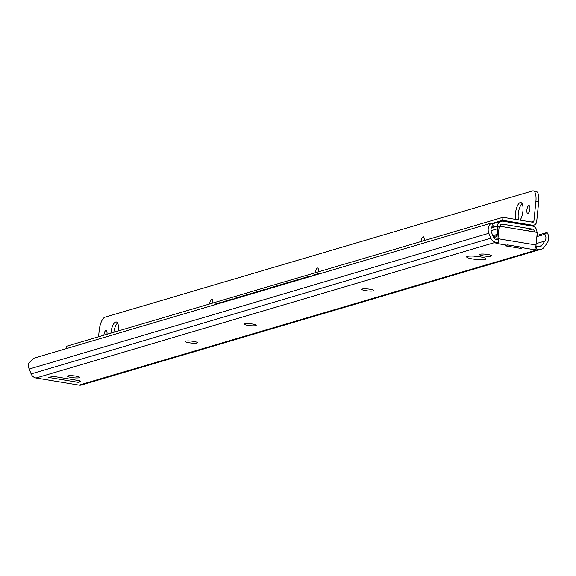 <?xml version="1.0" encoding="UTF-8"?>
<svg xmlns="http://www.w3.org/2000/svg" width="576" height="576" viewBox="0 0 576 576"><rect width="100%" height="100%" fill="white"/><g stroke="black" fill="none" stroke-linecap="round" stroke-linejoin="round"><path stroke-width="0.86" d="M79.078 385.135L538.754 249.365A6.574 6.041 73.5 0 0 541.274 249.214L81.59 384.991A6.574 6.041 -106.5 0 1 79.078 385.135L36.058 378.022A6.574 6.041 -106.5 0 1 31.147 373.932L29.174 369.05A8.64 7.942 -106.5 0 1 28.8 363.218L33.545 358.294L491.386 223.063L493.07 225.569A5.594 5.141 -106.5 0 0 491.429 232.186L493.632 237.65A2.434 2.239 -106.5 0 0 495.454 239.162L498.506 239.674L498.204 242.654L495.734 242.251A6.574 6.041 73.5 0 1 490.824 238.154L488.851 233.273A8.64 7.942 -106.5 0 1 491.386 223.063M536.983 235.469L546.998 232.51A8.64 7.942 -106.5 0 1 547.2 242.921L544.32 247.003A6.574 6.041 73.5 0 1 541.274 249.214M538.754 249.365L536.285 248.954L536.587 245.966L539.64 246.47A2.434 2.239 -106.5 0 0 541.699 245.599L544.925 241.027A5.594 5.141 -106.5 0 0 544.795 234.281L546.998 232.51M536.285 248.954L533.988 249.631L522.785 247.781L520.762 248.378L505.08 245.786L507.103 245.189A4.255 1.534 -80.6 0 0 507.586 244.879L523.26 247.471A4.255 1.534 -80.6 0 1 522.785 247.781M536.587 245.966L535.831 246.19A4.255 1.534 99.4 0 1 533.988 249.631M507.103 245.189L495.907 243.338L498.204 242.654M479.923 254.246A6.084 0.972 -174.2 0 0 479.47 254.556A6.084 0.972 -174.2 0 0 484.308 256.01A6.084 0.972 -174.2 0 0 491.126 256.097A6.084 0.972 -174.2 0 0 491.58 255.787A6.084 0.972 -174.2 0 0 486.742 254.333A6.084 0.972 -174.2 0 0 479.923 254.246M362.246 289.008A6.084 0.972 -174.2 0 0 361.793 289.318A6.084 0.972 -174.2 0 0 366.631 290.772A6.084 0.972 -174.2 0 0 373.45 290.858A6.084 0.972 -174.2 0 0 373.903 290.549A6.084 0.972 -174.2 0 0 369.065 289.094A6.084 0.972 -174.2 0 0 362.246 289.008M244.57 323.762A6.084 0.972 -174.2 0 0 244.116 324.079A6.084 0.972 -174.2 0 0 248.954 325.534A6.084 0.972 -174.2 0 0 255.773 325.62A6.084 0.972 -174.2 0 0 256.226 325.303A6.084 0.972 -174.2 0 0 251.388 323.856A6.084 0.972 -174.2 0 0 244.57 323.762M185.731 341.143A6.084 0.972 -174.2 0 0 185.278 341.453A6.084 0.972 -174.2 0 0 190.109 342.907A6.084 0.972 -174.2 0 0 196.934 342.994A6.084 0.972 -174.2 0 0 197.381 342.684A6.084 0.972 -174.2 0 0 192.55 341.23A6.084 0.972 -174.2 0 0 185.731 341.143M467.374 256.406A9.734 1.562 -174.2 0 0 466.646 256.903A9.734 1.562 -174.2 0 0 474.379 259.229A9.734 1.562 -174.2 0 0 485.294 259.373A9.734 1.562 -174.2 0 0 486.014 258.876A9.734 1.562 -174.2 0 0 478.282 256.55A9.734 1.562 -174.2 0 0 467.374 256.406M80.46 381.787L78.43 382.385L48.19 377.381L53.294 376.632A2.434 0.389 5.8 0 1 55.858 376.812L78.761 380.599A2.434 0.389 5.8 0 1 80.266 381.089L80.46 381.787M68.054 375.905A6.084 0.972 -174.2 0 0 67.601 376.214A6.084 0.972 -174.2 0 0 72.432 377.669A6.084 0.972 -174.2 0 0 79.258 377.755A6.084 0.972 -174.2 0 0 79.704 377.446A6.084 0.972 -174.2 0 0 74.873 375.991A6.084 0.972 -174.2 0 0 68.054 375.905M473.861 256.133A9.734 1.562 -174.2 0 0 479.11 256.666M79.704 380.801A4.255 1.534 99.4 0 1 78.43 382.385M535.831 246.19A4.255 1.534 -80.6 0 0 536.018 244.973L537.293 232.43L499.212 226.13L497.938 238.68A4.255 1.534 -80.6 0 1 497.815 239.558M520.891 247.082L520.762 248.378M496.75 239.378L498.067 226.476L499.212 226.13M536.868 236.621L544.795 234.281M310.14 276.602L310.104 276.041L300.91 278.755L300.946 279.317M311.242 276.271L310.104 276.041M221.875 302.666L221.839 302.105L214.949 304.142A6.084 2.326 -91.4 0 0 214.013 304.992M222.984 302.342L221.839 302.105M232.913 299.412L232.877 298.85L223.682 301.565L223.718 302.126M243.943 296.15L243.907 295.589L234.713 298.303L234.749 298.865M254.974 292.889L254.938 292.334L245.743 295.049L245.779 295.61M266.011 289.634L265.975 289.073L256.781 291.787L256.817 292.349M277.042 286.373L277.006 285.811L267.811 288.533L267.847 289.087M288.072 283.118L288.036 282.557L278.842 285.271L278.878 285.833M299.102 279.857L299.066 279.295L289.872 282.01L289.908 282.571M311.976 276.055L311.94 275.494L318.838 273.456A6.084 2.326 -91.4 0 1 319.068 273.42A6.084 2.326 -91.4 0 1 319.838 273.737M234.014 299.081L232.877 298.85M245.045 295.826L243.907 295.589M256.082 292.565L254.938 292.334M267.113 289.31L265.975 289.073M278.143 286.049L277.006 285.811M289.174 282.787L288.036 282.557M300.211 279.533L299.066 279.295M319.961 273.427A6.084 2.326 88.6 0 1 320.198 273.391A6.084 2.326 88.6 0 1 320.645 273.492M534.262 231.926A2.434 2.239 73.5 0 0 532.267 229.09L502.546 224.179A2.434 2.239 73.5 0 0 500.054 226.274M493.61 237.6L497.038 236.585M493.25 236.7L497.138 235.555L496.555 234.59A5.594 5.141 73.5 0 0 497.347 233.546M492.847 235.692L496.555 234.59M497.815 228.96A5.594 5.141 73.5 0 0 497.729 228.708A5.472 5.033 73.5 0 1 497.412 226.138L497.455 225.763A5.472 5.033 73.5 0 1 500.94 221.35A5.472 5.033 73.5 0 1 503.042 221.22L532.382 226.073A5.472 5.033 73.5 0 1 536.875 232.286L536.868 232.358M491.71 223.546L502.661 220.313L502.963 217.325L532.642 222.235A1.217 1.116 -106.5 0 0 533.887 221.22L535.889 201.506A12.168 4.378 -80.6 0 0 533.275 190.865A12.168 4.378 -80.6 0 0 532.505 190.915L105.005 317.189A12.168 4.378 -80.6 0 0 99.194 330.494L98.554 336.773M533.275 190.865L536.076 191.326A12.168 4.378 99.4 0 1 538.69 201.967L536.681 221.688A4.255 3.917 -106.5 0 1 532.339 225.216L502.661 220.313M66.024 348.703L66.269 346.313L502.963 217.325M515.743 219.434A9.857 3.55 99.4 0 1 515.47 213.336A9.857 3.55 99.4 0 1 520.798 202.507A9.857 3.55 99.4 0 1 522.914 211.133A9.857 3.55 99.4 0 1 520.135 220.162M529.898 209.074A4.018 1.447 99.4 0 1 527.731 213.48A4.018 1.447 99.4 0 1 526.867 209.966A4.018 1.447 99.4 0 1 529.042 205.56A4.018 1.447 99.4 0 1 529.898 209.074M421.114 241.502A4.018 1.447 99.4 0 1 421.142 241.193A4.018 1.447 99.4 0 1 423.317 236.786A4.018 1.447 99.4 0 1 424.174 240.3A4.018 1.447 99.4 0 1 424.138 240.61M315.389 272.729A4.018 1.447 99.4 0 1 315.418 272.426A4.018 1.447 99.4 0 1 317.585 268.013A4.018 1.447 99.4 0 1 318.449 271.526A4.018 1.447 99.4 0 1 318.413 271.836M209.664 303.955A4.018 1.447 99.4 0 1 209.693 303.653A4.018 1.447 99.4 0 1 211.86 299.239A4.018 1.447 99.4 0 1 212.724 302.753A4.018 1.447 99.4 0 1 212.688 303.062M103.939 335.182A4.018 1.447 99.4 0 1 103.961 334.879A4.018 1.447 99.4 0 1 106.135 330.473A4.018 1.447 99.4 0 1 106.999 333.986A4.018 1.447 99.4 0 1 106.963 334.289M110.923 333.122A9.857 3.55 99.4 0 1 110.952 332.813A9.857 3.55 99.4 0 1 116.28 321.991A9.857 3.55 99.4 0 1 118.397 330.617A9.857 3.55 99.4 0 1 118.368 330.926M518.544 219.902A9.857 3.55 99.4 0 1 518.27 213.797A9.857 3.55 99.4 0 1 522.065 203.551M529.661 210.499A4.018 1.447 99.4 0 1 529.668 210.427A4.018 1.447 99.4 0 1 529.906 209.002M424.094 240.617A4.018 1.447 99.4 0 1 424.181 240.228M318.37 271.85A4.018 1.447 99.4 0 1 318.456 271.462M212.645 303.077A4.018 1.447 99.4 0 1 212.731 302.688M106.92 334.303A4.018 1.447 99.4 0 1 107.006 333.914M113.875 332.251A9.857 3.55 99.4 0 1 117.547 323.035M36.058 378.022L495.734 242.251M536.018 244.973L497.938 238.68M31.147 373.932L490.824 238.154M29.174 369.05L488.851 233.273M541.699 245.599L539.064 246.377M536.155 243.619L544.925 241.027M526.824 230.702L532.267 229.09M500.803 224.69L502.546 224.179M491.04 230.681L497.729 228.708M491.335 227.938L497.412 226.138M491.508 227.52L497.455 225.763M530.503 225.763L532.339 225.216M531.245 221.998L533.887 221.22M535.889 201.506L538.69 201.967M320.198 273.391L319.068 273.42M492.005 223.985L500.94 221.35M533.974 225.122L531.331 225.9"/></g></svg>
